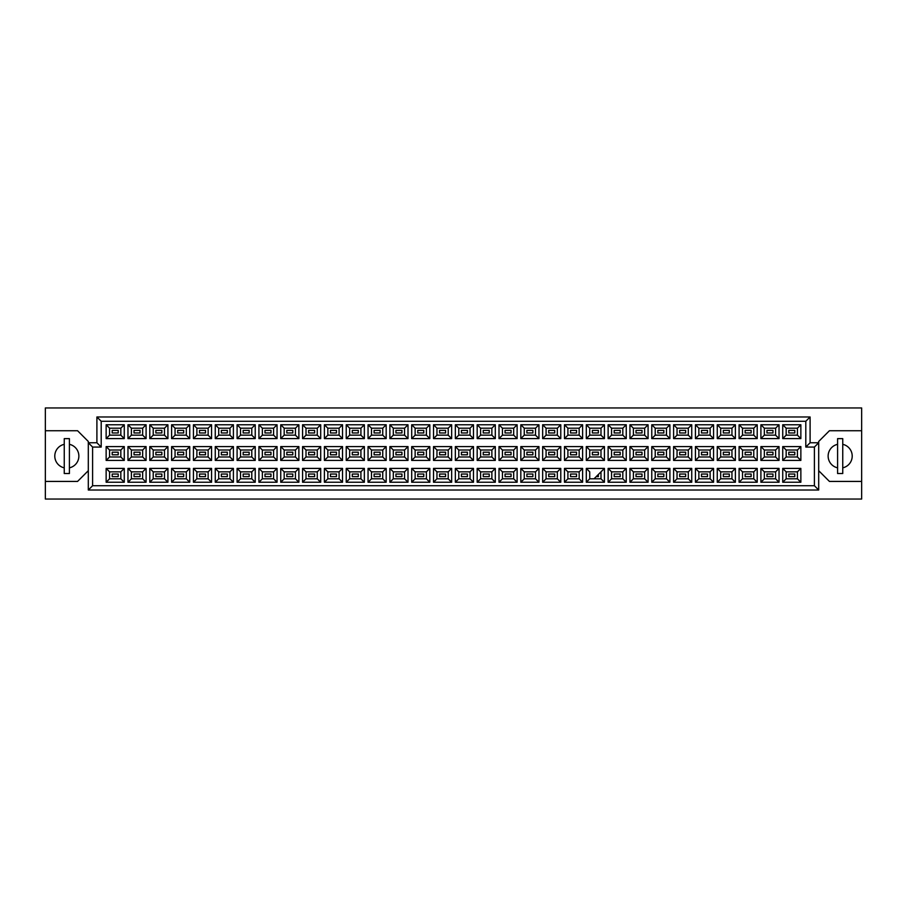 <?xml version="1.0" encoding="UTF-8"?>
<svg xmlns="http://www.w3.org/2000/svg" width="907" height="907" viewBox="0 0 907 907"><rect width="100%" height="100%" fill="white"/><g stroke="black" fill="none" stroke-linecap="round" stroke-linejoin="round"><path stroke-width="1.36" d="M837.592 444.328A12.029 12.029 0 0 0 837.592 467.831M45.35 481.424L45.35 499.043L861.65 499.043L861.65 407.957L45.35 407.957L45.35 481.424L77.571 481.424L88.308 470.688M818.692 470.688L829.429 481.424L861.65 481.424M64.25 444.328A12.029 12.029 0 0 0 64.25 467.831M861.65 430.734L829.429 430.734L818.692 441.471L818.692 490.018L88.308 490.018L88.308 441.471L77.571 430.734L45.35 430.734M92.605 447.06L88.308 442.763L96.902 442.763L96.902 416.982L810.098 416.982L810.098 442.763L818.692 442.763L814.395 447.06L805.801 447.06L805.801 421.279L101.199 421.279L101.199 447.06L92.605 447.06L92.605 485.721L814.395 485.721L814.395 447.06M69.408 467.831A12.029 12.029 0 0 0 69.408 444.328M842.75 467.831A12.029 12.029 0 0 0 842.75 444.328M794.804 476.617L788.784 476.617L788.784 474.032L794.804 474.032L794.804 476.617L788.784 476.617L788.784 474.032L794.804 474.032L794.804 476.617M794.804 454.792L788.784 454.792L788.784 452.208L794.804 452.208L794.804 454.792M794.804 432.968L788.784 432.968L788.784 430.383L794.804 430.383L794.804 432.968L788.784 432.968L788.784 430.383L794.804 430.383L794.804 432.968M772.979 476.617L766.959 476.617L766.959 474.032L772.979 474.032L772.979 476.617L766.959 476.617L766.959 474.032L772.979 474.032L772.979 476.617M772.979 454.792L766.959 454.792L766.959 452.208L772.979 452.208L772.979 454.792M772.979 432.968L766.959 432.968L766.959 430.383L772.979 430.383L772.979 432.968L766.959 432.968L766.959 430.383L772.979 430.383L772.979 432.968M751.143 476.617L745.135 476.617L745.135 474.032L751.143 474.032L751.143 476.617L745.135 476.617L745.135 474.032L751.143 474.032L751.143 476.617M751.143 454.792L745.135 454.792L745.135 452.208L751.143 452.208L751.143 454.792M751.143 432.968L745.135 432.968L745.135 430.383L751.143 430.383L751.143 432.968L745.135 432.968L745.135 430.383L751.143 430.383L751.143 432.968M729.319 476.617L723.31 476.617L723.31 474.032L729.319 474.032L729.319 476.617L723.31 476.617L723.31 474.032L729.319 474.032L729.319 476.617M729.319 454.792L723.31 454.792L723.31 452.208L729.319 452.208L729.319 454.792M729.319 432.968L723.31 432.968L723.31 430.383L729.319 430.383L729.319 432.968L723.31 432.968L723.31 430.383L729.319 430.383L729.319 432.968M707.494 476.617L701.485 476.617L701.485 474.032L707.494 474.032L707.494 476.617L701.485 476.617L701.485 474.032L707.494 474.032L707.494 476.617M707.494 454.792L701.485 454.792L701.485 452.208L707.494 452.208L707.494 454.792M707.494 432.968L701.485 432.968L701.485 430.383L707.494 430.383L707.494 432.968L701.485 432.968L701.485 430.383L707.494 430.383L707.494 432.968M685.669 476.617L679.66 476.617L679.66 474.032L685.669 474.032L685.669 476.617L679.66 476.617L679.66 474.032L685.669 474.032L685.669 476.617M685.669 454.792L679.66 454.792L679.66 452.208L685.669 452.208L685.669 454.792M685.669 432.968L679.66 432.968L679.66 430.383L685.669 430.383L685.669 432.968L679.66 432.968L679.66 430.383L685.669 430.383L685.669 432.968M663.845 476.617L657.836 476.617L657.836 474.032L663.845 474.032L663.845 476.617L657.836 476.617L657.836 474.032L663.845 474.032L663.845 476.617M663.845 454.792L657.836 454.792L657.836 452.208L663.845 452.208L663.845 454.792M663.845 432.968L657.836 432.968L657.836 430.383L663.845 430.383L663.845 432.968L657.836 432.968L657.836 430.383L663.845 430.383L663.845 432.968M642.02 476.617L636.011 476.617L636.011 474.032L642.02 474.032L642.02 476.617L636.011 476.617L636.011 474.032L642.02 474.032L642.02 476.617M642.02 454.792L636.011 454.792L636.011 452.208L642.02 452.208L642.02 454.792M642.02 432.968L636.011 432.968L636.011 430.383L642.02 430.383L642.02 432.968L636.011 432.968L636.011 430.383L642.02 430.383L642.02 432.968M620.195 476.617L614.186 476.617L614.186 474.032L620.195 474.032L620.195 476.617L614.186 476.617L614.186 474.032L620.195 474.032L620.195 476.617M620.195 454.792L614.186 454.792L614.186 452.208L620.195 452.208L620.195 454.792M620.195 432.968L614.186 432.968L614.186 430.383L620.195 430.383L620.195 432.968L614.186 432.968L614.186 430.383L620.195 430.383L620.195 432.968M598.371 476.617L596.228 476.617L598.371 476.617L598.371 474.463L598.371 476.617M598.371 454.792L592.362 454.792L592.362 452.208L598.371 452.208L598.371 454.792M598.371 432.968L592.362 432.968L592.362 430.383L598.371 430.383L598.371 432.968L592.362 432.968L592.362 430.383L598.371 430.383L598.371 432.968M576.546 476.617L570.537 476.617L570.537 474.032L576.546 474.032L576.546 476.617L570.537 476.617L570.537 474.032L576.546 474.032L576.546 476.617M576.546 454.792L570.537 454.792L570.537 452.208L576.546 452.208L576.546 454.792M576.546 432.968L570.537 432.968L570.537 430.383L576.546 430.383L576.546 432.968L570.537 432.968L570.537 430.383L576.546 430.383L576.546 432.968M554.721 476.617L548.701 476.617L548.701 474.032L554.721 474.032L554.721 476.617L548.701 476.617L548.701 474.032L554.721 474.032L554.721 476.617M554.721 454.792L548.701 454.792L548.701 452.208L554.721 452.208L554.721 454.792M554.721 432.968L548.701 432.968L548.701 430.383L554.721 430.383L554.721 432.968L548.701 432.968L548.701 430.383L554.721 430.383L554.721 432.968M532.897 476.617L526.876 476.617L526.876 474.032L532.897 474.032L532.897 476.617L526.876 476.617L526.876 474.032L532.897 474.032L532.897 476.617M532.897 454.792L526.876 454.792L526.876 452.208L532.897 452.208L532.897 454.792M532.897 432.968L526.876 432.968L526.876 430.383L532.897 430.383L532.897 432.968L526.876 432.968L526.876 430.383L532.897 430.383L532.897 432.968M511.072 476.617L505.052 476.617L505.052 474.032L511.072 474.032L511.072 476.617L505.052 476.617L505.052 474.032L511.072 474.032L511.072 476.617M511.072 454.792L505.052 454.792L505.052 452.208L511.072 452.208L511.072 454.792M511.072 432.968L505.052 432.968L505.052 430.383L511.072 430.383L511.072 432.968L505.052 432.968L505.052 430.383L511.072 430.383L511.072 432.968M489.247 476.617L483.227 476.617L483.227 474.032L489.247 474.032L489.247 476.617L483.227 476.617L483.227 474.032L489.247 474.032L489.247 476.617M489.247 454.792L483.227 454.792L483.227 452.208L489.247 452.208L489.247 454.792M489.247 432.968L483.227 432.968L483.227 430.383L489.247 430.383L489.247 432.968L483.227 432.968L483.227 430.383L489.247 430.383L489.247 432.968M467.422 476.617L461.402 476.617L461.402 474.032L467.422 474.032L467.422 476.617L461.402 476.617L461.402 474.032L467.422 474.032L467.422 476.617M467.422 454.792L461.402 454.792L461.402 452.208L467.422 452.208L467.422 454.792M467.422 432.968L461.402 432.968L461.402 430.383L467.422 430.383L467.422 432.968L461.402 432.968L461.402 430.383L467.422 430.383L467.422 432.968M445.598 476.617L439.578 476.617L439.578 474.032L445.598 474.032L445.598 476.617L439.578 476.617L439.578 474.032L445.598 474.032L445.598 476.617M445.598 454.792L439.578 454.792L439.578 452.208L445.598 452.208L445.598 454.792M445.598 432.968L439.578 432.968L439.578 430.383L445.598 430.383L445.598 432.968L439.578 432.968L439.578 430.383L445.598 430.383L445.598 432.968M423.773 476.617L417.753 476.617L417.753 474.032L423.773 474.032L423.773 476.617L417.753 476.617L417.753 474.032L423.773 474.032L423.773 476.617M423.773 454.792L417.753 454.792L417.753 452.208L423.773 452.208L423.773 454.792M423.773 432.968L417.753 432.968L417.753 430.383L423.773 430.383L423.773 432.968L417.753 432.968L417.753 430.383L423.773 430.383L423.773 432.968M401.948 476.617L395.928 476.617L395.928 474.032L401.948 474.032L401.948 476.617L395.928 476.617L395.928 474.032L401.948 474.032L401.948 476.617M401.948 454.792L395.928 454.792L395.928 452.208L401.948 452.208L401.948 454.792M401.948 432.968L395.928 432.968L395.928 430.383L401.948 430.383L401.948 432.968L395.928 432.968L395.928 430.383L401.948 430.383L401.948 432.968M380.124 476.617L374.103 476.617L374.103 474.032L380.124 474.032L380.124 476.617L374.103 476.617L374.103 474.032L380.124 474.032L380.124 476.617M380.124 454.792L374.103 454.792L374.103 452.208L380.124 452.208L380.124 454.792M380.124 432.968L374.103 432.968L374.103 430.383L380.124 430.383L380.124 432.968L374.103 432.968L374.103 430.383L380.124 430.383L380.124 432.968M358.299 476.617L352.279 476.617L352.279 474.032L358.299 474.032L358.299 476.617L352.279 476.617L352.279 474.032L358.299 474.032L358.299 476.617M358.299 454.792L352.279 454.792L352.279 452.208L358.299 452.208L358.299 454.792M358.299 432.968L352.279 432.968L352.279 430.383L358.299 430.383L358.299 432.968L352.279 432.968L352.279 430.383L358.299 430.383L358.299 432.968M336.463 476.617L330.454 476.617L330.454 474.032L336.463 474.032L336.463 476.617L330.454 476.617L330.454 474.032L336.463 474.032L336.463 476.617M336.463 454.792L330.454 454.792L330.454 452.208L336.463 452.208L336.463 454.792M336.463 432.968L330.454 432.968L330.454 430.383L336.463 430.383L336.463 432.968L330.454 432.968L330.454 430.383L336.463 430.383L336.463 432.968M314.638 476.617L308.629 476.617L308.629 474.032L314.638 474.032L314.638 476.617L308.629 476.617L308.629 474.032L314.638 474.032L314.638 476.617M314.638 454.792L308.629 454.792L308.629 452.208L314.638 452.208L314.638 454.792M314.638 432.968L308.629 432.968L308.629 430.383L314.638 430.383L314.638 432.968L308.629 432.968L308.629 430.383L314.638 430.383L314.638 432.968M292.814 476.617L286.805 476.617L286.805 474.032L292.814 474.032L292.814 476.617L286.805 476.617L286.805 474.032L292.814 474.032L292.814 476.617M292.814 454.792L286.805 454.792L286.805 452.208L292.814 452.208L292.814 454.792M292.814 432.968L286.805 432.968L286.805 430.383L292.814 430.383L292.814 432.968L286.805 432.968L286.805 430.383L292.814 430.383L292.814 432.968M270.989 476.617L264.98 476.617L264.98 474.032L270.989 474.032L270.989 476.617L264.98 476.617L264.98 474.032L270.989 474.032L270.989 476.617M270.989 454.792L264.98 454.792L264.98 452.208L270.989 452.208L270.989 454.792M270.989 432.968L264.98 432.968L264.98 430.383L270.989 430.383L270.989 432.968L264.98 432.968L264.98 430.383L270.989 430.383L270.989 432.968M249.164 476.617L243.155 476.617L243.155 474.032L249.164 474.032L249.164 476.617L243.155 476.617L243.155 474.032L249.164 474.032L249.164 476.617M249.164 454.792L243.155 454.792L243.155 452.208L249.164 452.208L249.164 454.792M249.164 432.968L243.155 432.968L243.155 430.383L249.164 430.383L249.164 432.968L243.155 432.968L243.155 430.383L249.164 430.383L249.164 432.968M227.34 476.617L221.331 476.617L221.331 474.032L227.34 474.032L227.34 476.617L221.331 476.617L221.331 474.032L227.34 474.032L227.34 476.617M227.34 454.792L221.331 454.792L221.331 452.208L227.34 452.208L227.34 454.792M227.34 432.968L221.331 432.968L221.331 430.383L227.34 430.383L227.34 432.968L221.331 432.968L221.331 430.383L227.34 430.383L227.34 432.968M205.515 476.617L199.506 476.617L199.506 474.032L205.515 474.032L205.515 476.617L199.506 476.617L199.506 474.032L205.515 474.032L205.515 476.617M205.515 454.792L199.506 454.792L199.506 452.208L205.515 452.208L205.515 454.792M205.515 432.968L199.506 432.968L199.506 430.383L205.515 430.383L205.515 432.968L199.506 432.968L199.506 430.383L205.515 430.383L205.515 432.968M183.69 476.617L177.681 476.617L177.681 474.032L183.69 474.032L183.69 476.617L177.681 476.617L177.681 474.032L183.69 474.032L183.69 476.617M183.69 454.792L177.681 454.792L177.681 452.208L183.69 452.208L183.69 454.792M183.69 432.968L177.681 432.968L177.681 430.383L183.69 430.383L183.69 432.968L177.681 432.968L177.681 430.383L183.69 430.383L183.69 432.968M161.865 476.617L155.857 476.617L155.857 474.032L161.865 474.032L161.865 476.617L155.857 476.617L155.857 474.032L161.865 474.032L161.865 476.617M161.865 454.792L155.857 454.792L155.857 452.208L161.865 452.208L161.865 454.792M161.865 432.968L155.857 432.968L155.857 430.383L161.865 430.383L161.865 432.968L155.857 432.968L155.857 430.383L161.865 430.383L161.865 432.968M140.041 476.617L134.021 476.617L134.021 474.032L140.041 474.032L140.041 476.617L134.021 476.617L134.021 474.032L140.041 474.032L140.041 476.617M140.041 454.792L134.021 454.792L134.021 452.208L140.041 452.208L140.041 454.792M140.041 432.968L134.021 432.968L134.021 430.383L140.041 430.383L140.041 432.968L134.021 432.968L134.021 430.383L140.041 430.383L140.041 432.968M118.216 476.617L112.196 476.617L112.196 474.032L118.216 474.032L118.216 476.617L112.196 476.617L112.196 474.032L118.216 474.032L118.216 476.617M118.216 454.792L112.196 454.792L112.196 452.208L118.216 452.208L118.216 454.792M118.216 432.968L112.196 432.968L112.196 430.383L118.216 430.383L118.216 432.968L112.196 432.968L112.196 430.383L118.216 430.383L118.216 432.968M109.577 428.195L109.577 435.156L120.835 435.156L120.835 428.195L109.577 428.195L106.142 424.759L124.27 424.759L124.27 438.591L120.835 435.156M120.835 428.195L124.27 424.759M800.858 482.241L782.73 482.241L782.73 468.409L800.858 468.409L800.858 482.241L797.423 478.805L797.423 471.844L786.165 471.844L786.165 478.805L797.423 478.805M800.858 460.416L782.73 460.416L782.73 446.584L800.858 446.584L800.858 460.416L797.423 456.981L797.423 450.019L786.165 450.019L786.165 456.981L797.423 456.981M800.858 438.591L782.73 438.591L782.73 424.759L800.858 424.759L800.858 438.591L797.423 435.156L797.423 428.195L786.165 428.195L786.165 435.156L797.423 435.156M779.034 482.241L760.905 482.241L760.905 468.409L779.034 468.409L779.034 482.241L775.598 478.805L775.598 471.844L764.34 471.844L764.34 478.805L775.598 478.805M779.034 460.416L760.905 460.416L760.905 446.584L779.034 446.584L779.034 460.416L775.598 456.981L775.598 450.019L764.34 450.019L764.34 456.981L775.598 456.981M779.034 438.591L760.905 438.591L760.905 424.759L779.034 424.759L779.034 438.591L775.598 435.156L775.598 428.195L764.34 428.195L764.34 435.156L775.598 435.156M757.209 482.241L739.08 482.241L739.08 468.409L757.209 468.409L757.209 482.241L753.774 478.805L753.774 471.844L742.516 471.844L742.516 478.805L753.774 478.805M757.209 460.416L739.08 460.416L739.08 446.584L757.209 446.584L757.209 460.416L753.774 456.981L753.774 450.019L742.516 450.019L742.516 456.981L753.774 456.981M757.209 438.591L739.08 438.591L739.08 424.759L757.209 424.759L757.209 438.591L753.774 435.156L753.774 428.195L742.516 428.195L742.516 435.156L753.774 435.156M735.384 482.241L717.256 482.241L717.256 468.409L735.384 468.409L735.384 482.241L731.949 478.805L731.949 471.844L720.691 471.844L720.691 478.805L731.949 478.805M735.384 460.416L717.256 460.416L717.256 446.584L735.384 446.584L735.384 460.416L731.949 456.981L731.949 450.019L720.691 450.019L720.691 456.981L731.949 456.981M735.384 438.591L717.256 438.591L717.256 424.759L735.384 424.759L735.384 438.591L731.949 435.156L731.949 428.195L720.691 428.195L720.691 435.156L731.949 435.156M713.56 482.241L695.431 482.241L695.431 468.409L713.56 468.409L713.56 482.241L710.124 478.805L710.124 471.844L698.866 471.844L698.866 478.805L710.124 478.805M713.56 460.416L695.431 460.416L695.431 446.584L713.56 446.584L713.56 460.416L710.124 456.981L710.124 450.019L698.866 450.019L698.866 456.981L710.124 456.981M713.56 438.591L695.431 438.591L695.431 424.759L713.56 424.759L713.56 438.591L710.124 435.156L710.124 428.195L698.866 428.195L698.866 435.156L710.124 435.156M691.735 482.241L673.595 482.241L673.595 468.409L691.735 468.409L691.735 482.241L688.288 478.805L688.288 471.844L677.041 471.844L677.041 478.805L688.288 478.805M691.735 460.416L673.595 460.416L673.595 446.584L691.735 446.584L691.735 460.416L688.288 456.981L688.288 450.019L677.041 450.019L677.041 456.981L688.288 456.981M691.735 438.591L673.595 438.591L673.595 424.759L691.735 424.759L691.735 438.591L688.288 435.156L688.288 428.195L677.041 428.195L677.041 435.156L688.288 435.156M669.91 482.241L651.77 482.241L651.77 468.409L669.91 468.409L669.91 482.241L666.464 478.805L666.464 471.844L655.217 471.844L655.217 478.805L666.464 478.805M669.91 460.416L651.77 460.416L651.77 446.584L669.91 446.584L669.91 460.416L666.464 456.981L666.464 450.019L655.217 450.019L655.217 456.981L666.464 456.981M669.91 438.591L651.77 438.591L651.77 424.759L669.91 424.759L669.91 438.591L666.464 435.156L666.464 428.195L655.217 428.195L655.217 435.156L666.464 435.156M648.086 482.241L629.946 482.241L629.946 468.409L648.086 468.409L648.086 482.241L644.639 478.805L644.639 471.844L633.392 471.844L633.392 478.805L644.639 478.805M648.086 460.416L629.946 460.416L629.946 446.584L648.086 446.584L648.086 460.416L644.639 456.981L644.639 450.019L633.392 450.019L633.392 456.981L644.639 456.981M648.086 438.591L629.946 438.591L629.946 424.759L648.086 424.759L648.086 438.591L644.639 435.156L644.639 428.195L633.392 428.195L633.392 435.156L644.639 435.156M626.249 482.241L608.121 482.241L608.121 468.409L626.249 468.409L626.249 482.241L622.814 478.805L622.814 471.844L611.556 471.844L611.556 478.805L622.814 478.805M626.249 460.416L608.121 460.416L608.121 446.584L626.249 446.584L626.249 460.416L622.814 456.981L622.814 450.019L611.556 450.019L611.556 456.981L622.814 456.981M626.249 438.591L608.121 438.591L608.121 424.759L626.249 424.759L626.249 438.591L622.814 435.156L622.814 428.195L611.556 428.195L611.556 435.156L622.814 435.156M604.425 482.241L586.296 482.241L586.296 468.409L604.425 468.409L604.425 482.241L600.99 478.805L600.99 471.844M604.425 460.416L586.296 460.416L586.296 446.584L604.425 446.584L604.425 460.416L600.99 456.981L600.99 450.019L589.731 450.019L589.731 456.981L600.99 456.981M604.425 438.591L586.296 438.591L586.296 424.759L604.425 424.759L604.425 438.591L600.99 435.156L600.99 428.195L589.731 428.195L589.731 435.156L600.99 435.156M582.6 482.241L564.471 482.241L564.471 468.409L582.6 468.409L582.6 482.241L579.165 478.805L579.165 471.844L567.907 471.844L567.907 478.805L579.165 478.805M582.6 460.416L564.471 460.416L564.471 446.584L582.6 446.584L582.6 460.416L579.165 456.981L579.165 450.019L567.907 450.019L567.907 456.981L579.165 456.981M582.6 438.591L564.471 438.591L564.471 424.759L582.6 424.759L582.6 438.591L579.165 435.156L579.165 428.195L567.907 428.195L567.907 435.156L579.165 435.156M560.775 482.241L542.647 482.241L542.647 468.409L560.775 468.409L560.775 482.241L557.34 478.805L557.34 471.844L546.082 471.844L546.082 478.805L557.34 478.805M560.775 460.416L542.647 460.416L542.647 446.584L560.775 446.584L560.775 460.416L557.34 456.981L557.34 450.019L546.082 450.019L546.082 456.981L557.34 456.981M560.775 438.591L542.647 438.591L542.647 424.759L560.775 424.759L560.775 438.591L557.34 435.156L557.34 428.195L546.082 428.195L546.082 435.156L557.34 435.156M538.951 482.241L520.822 482.241L520.822 468.409L538.951 468.409L538.951 482.241L535.515 478.805L535.515 471.844L524.257 471.844L524.257 478.805L535.515 478.805M538.951 460.416L520.822 460.416L520.822 446.584L538.951 446.584L538.951 460.416L535.515 456.981L535.515 450.019L524.257 450.019L524.257 456.981L535.515 456.981M538.951 438.591L520.822 438.591L520.822 424.759L538.951 424.759L538.951 438.591L535.515 435.156L535.515 428.195L524.257 428.195L524.257 435.156L535.515 435.156M517.126 482.241L498.997 482.241L498.997 468.409L517.126 468.409L517.126 482.241L513.691 478.805L513.691 471.844L502.433 471.844L502.433 478.805L513.691 478.805M517.126 460.416L498.997 460.416L498.997 446.584L517.126 446.584L517.126 460.416L513.691 456.981L513.691 450.019L502.433 450.019L502.433 456.981L513.691 456.981M517.126 438.591L498.997 438.591L498.997 424.759L517.126 424.759L517.126 438.591L513.691 435.156L513.691 428.195L502.433 428.195L502.433 435.156L513.691 435.156M495.301 482.241L477.173 482.241L477.173 468.409L495.301 468.409L495.301 482.241L491.866 478.805L491.866 471.844L480.608 471.844L480.608 478.805L491.866 478.805M495.301 460.416L477.173 460.416L477.173 446.584L495.301 446.584L495.301 460.416L491.866 456.981L491.866 450.019L480.608 450.019L480.608 456.981L491.866 456.981M495.301 438.591L477.173 438.591L477.173 424.759L495.301 424.759L495.301 438.591L491.866 435.156L491.866 428.195L480.608 428.195L480.608 435.156L491.866 435.156M473.477 482.241L455.348 482.241L455.348 468.409L473.477 468.409L473.477 482.241L470.041 478.805L470.041 471.844L458.783 471.844L458.783 478.805L470.041 478.805M473.477 460.416L455.348 460.416L455.348 446.584L473.477 446.584L473.477 460.416L470.041 456.981L470.041 450.019L458.783 450.019L458.783 456.981L470.041 456.981M473.477 438.591L455.348 438.591L455.348 424.759L473.477 424.759L473.477 438.591L470.041 435.156L470.041 428.195L458.783 428.195L458.783 435.156L470.041 435.156M451.652 482.241L433.523 482.241L433.523 468.409L451.652 468.409L451.652 482.241L448.217 478.805L448.217 471.844L436.959 471.844L436.959 478.805L448.217 478.805M451.652 460.416L433.523 460.416L433.523 446.584L451.652 446.584L451.652 460.416L448.217 456.981L448.217 450.019L436.959 450.019L436.959 456.981L448.217 456.981M451.652 438.591L433.523 438.591L433.523 424.759L451.652 424.759L451.652 438.591L448.217 435.156L448.217 428.195L436.959 428.195L436.959 435.156L448.217 435.156M429.827 482.241L411.699 482.241L411.699 468.409L429.827 468.409L429.827 482.241L426.392 478.805L426.392 471.844L415.134 471.844L415.134 478.805L426.392 478.805M429.827 460.416L411.699 460.416L411.699 446.584L429.827 446.584L429.827 460.416L426.392 456.981L426.392 450.019L415.134 450.019L415.134 456.981L426.392 456.981M429.827 438.591L411.699 438.591L411.699 424.759L429.827 424.759L429.827 438.591L426.392 435.156L426.392 428.195L415.134 428.195L415.134 435.156L426.392 435.156M408.003 482.241L389.874 482.241L389.874 468.409L408.003 468.409L408.003 482.241L404.567 478.805L404.567 471.844L393.309 471.844L393.309 478.805L404.567 478.805M408.003 460.416L389.874 460.416L389.874 446.584L408.003 446.584L408.003 460.416L404.567 456.981L404.567 450.019L393.309 450.019L393.309 456.981L404.567 456.981M408.003 438.591L389.874 438.591L389.874 424.759L408.003 424.759L408.003 438.591L404.567 435.156L404.567 428.195L393.309 428.195L393.309 435.156L404.567 435.156M386.178 482.241L368.049 482.241L368.049 468.409L386.178 468.409L386.178 482.241L382.743 478.805L382.743 471.844L371.485 471.844L371.485 478.805L382.743 478.805M386.178 460.416L368.049 460.416L368.049 446.584L386.178 446.584L386.178 460.416L382.743 456.981L382.743 450.019L371.485 450.019L371.485 456.981L382.743 456.981M386.178 438.591L368.049 438.591L368.049 424.759L386.178 424.759L386.178 438.591L382.743 435.156L382.743 428.195L371.485 428.195L371.485 435.156L382.743 435.156M364.353 482.241L346.225 482.241L346.225 468.409L364.353 468.409L364.353 482.241L360.918 478.805L360.918 471.844L349.66 471.844L349.66 478.805L360.918 478.805M364.353 460.416L346.225 460.416L346.225 446.584L364.353 446.584L364.353 460.416L360.918 456.981L360.918 450.019L349.66 450.019L349.66 456.981L360.918 456.981M364.353 438.591L346.225 438.591L346.225 424.759L364.353 424.759L364.353 438.591L360.918 435.156L360.918 428.195L349.66 428.195L349.66 435.156L360.918 435.156M342.529 482.241L324.4 482.241L324.4 468.409L342.529 468.409L342.529 482.241L339.093 478.805L339.093 471.844L327.835 471.844L327.835 478.805L339.093 478.805M342.529 460.416L324.4 460.416L324.4 446.584L342.529 446.584L342.529 460.416L339.093 456.981L339.093 450.019L327.835 450.019L327.835 456.981L339.093 456.981M342.529 438.591L324.4 438.591L324.4 424.759L342.529 424.759L342.529 438.591L339.093 435.156L339.093 428.195L327.835 428.195L327.835 435.156L339.093 435.156M320.704 482.241L302.575 482.241L302.575 468.409L320.704 468.409L320.704 482.241L317.269 478.805L317.269 471.844L306.01 471.844L306.01 478.805L317.269 478.805M320.704 460.416L302.575 460.416L302.575 446.584L320.704 446.584L320.704 460.416L317.269 456.981L317.269 450.019L306.01 450.019L306.01 456.981L317.269 456.981M320.704 438.591L302.575 438.591L302.575 424.759L320.704 424.759L320.704 438.591L317.269 435.156L317.269 428.195L306.01 428.195L306.01 435.156L317.269 435.156M298.879 482.241L280.751 482.241L280.751 468.409L298.879 468.409L298.879 482.241L295.444 478.805L295.444 471.844L284.186 471.844L284.186 478.805L295.444 478.805M298.879 460.416L280.751 460.416L280.751 446.584L298.879 446.584L298.879 460.416L295.444 456.981L295.444 450.019L284.186 450.019L284.186 456.981L295.444 456.981M298.879 438.591L280.751 438.591L280.751 424.759L298.879 424.759L298.879 438.591L295.444 435.156L295.444 428.195L284.186 428.195L284.186 435.156L295.444 435.156M277.054 482.241L258.914 482.241L258.914 468.409L277.054 468.409L277.054 482.241L273.608 478.805L273.608 471.844L262.361 471.844L262.361 478.805L273.608 478.805M277.054 460.416L258.914 460.416L258.914 446.584L277.054 446.584L277.054 460.416L273.608 456.981L273.608 450.019L262.361 450.019L262.361 456.981L273.608 456.981M277.054 438.591L258.914 438.591L258.914 424.759L277.054 424.759L277.054 438.591L273.608 435.156L273.608 428.195L262.361 428.195L262.361 435.156L273.608 435.156M255.23 482.241L237.09 482.241L237.09 468.409L255.23 468.409L255.23 482.241L251.783 478.805L251.783 471.844L240.536 471.844L240.536 478.805L251.783 478.805M255.23 460.416L237.09 460.416L237.09 446.584L255.23 446.584L255.23 460.416L251.783 456.981L251.783 450.019L240.536 450.019L240.536 456.981L251.783 456.981M255.23 438.591L237.09 438.591L237.09 424.759L255.23 424.759L255.23 438.591L251.783 435.156L251.783 428.195L240.536 428.195L240.536 435.156L251.783 435.156M233.405 482.241L215.265 482.241L215.265 468.409L233.405 468.409L233.405 482.241L229.959 478.805L229.959 471.844L218.712 471.844L218.712 478.805L229.959 478.805M233.405 460.416L215.265 460.416L215.265 446.584L233.405 446.584L233.405 460.416L229.959 456.981L229.959 450.019L218.712 450.019L218.712 456.981L229.959 456.981M233.405 438.591L215.265 438.591L215.265 424.759L233.405 424.759L233.405 438.591L229.959 435.156L229.959 428.195L218.712 428.195L218.712 435.156L229.959 435.156M211.569 482.241L193.44 482.241L193.44 468.409L211.569 468.409L211.569 482.241L208.134 478.805L208.134 471.844L196.876 471.844L196.876 478.805L208.134 478.805M211.569 460.416L193.44 460.416L193.44 446.584L211.569 446.584L211.569 460.416L208.134 456.981L208.134 450.019L196.876 450.019L196.876 456.981L208.134 456.981M211.569 438.591L193.44 438.591L193.44 424.759L211.569 424.759L211.569 438.591L208.134 435.156L208.134 428.195L196.876 428.195L196.876 435.156L208.134 435.156M189.744 482.241L171.616 482.241L171.616 468.409L189.744 468.409L189.744 482.241L186.309 478.805L186.309 471.844L175.051 471.844L175.051 478.805L186.309 478.805M189.744 460.416L171.616 460.416L171.616 446.584L189.744 446.584L189.744 460.416L186.309 456.981L186.309 450.019L175.051 450.019L175.051 456.981L186.309 456.981M189.744 438.591L171.616 438.591L171.616 424.759L189.744 424.759L189.744 438.591L186.309 435.156L186.309 428.195L175.051 428.195L175.051 435.156L186.309 435.156M167.92 482.241L149.791 482.241L149.791 468.409L167.92 468.409L167.92 482.241L164.484 478.805L164.484 471.844L153.226 471.844L153.226 478.805L164.484 478.805M167.92 460.416L149.791 460.416L149.791 446.584L167.92 446.584L167.92 460.416L164.484 456.981L164.484 450.019L153.226 450.019L153.226 456.981L164.484 456.981M167.92 438.591L149.791 438.591L149.791 424.759L167.92 424.759L167.92 438.591L164.484 435.156L164.484 428.195L153.226 428.195L153.226 435.156L164.484 435.156M146.095 482.241L127.966 482.241L127.966 468.409L146.095 468.409L146.095 482.241L142.66 478.805L142.66 471.844L131.402 471.844L131.402 478.805L142.66 478.805M146.095 460.416L127.966 460.416L127.966 446.584L146.095 446.584L146.095 460.416L142.66 456.981L142.66 450.019L131.402 450.019L131.402 456.981L142.66 456.981M146.095 438.591L127.966 438.591L127.966 424.759L146.095 424.759L146.095 438.591L142.66 435.156L142.66 428.195L131.402 428.195L131.402 435.156L142.66 435.156M124.27 482.241L106.142 482.241L106.142 468.409L124.27 468.409L124.27 482.241L120.835 478.805L120.835 471.844L109.577 471.844L109.577 478.805L120.835 478.805M124.27 460.416L106.142 460.416L106.142 446.584L124.27 446.584L124.27 460.416L120.835 456.981L120.835 450.019L109.577 450.019L109.577 456.981L120.835 456.981M124.27 438.591L106.142 438.591L106.142 424.759M106.142 438.591L109.577 435.156M586.296 468.409L589.731 471.844L589.731 478.805L600.99 478.805M120.835 450.019L124.27 446.584M109.577 450.019L106.142 446.584M106.142 460.416L109.577 456.981M120.835 471.844L124.27 468.409M109.577 471.844L106.142 468.409M106.142 482.241L109.577 478.805M142.66 428.195L146.095 424.759M131.402 428.195L127.966 424.759M127.966 438.591L131.402 435.156M142.66 450.019L146.095 446.584M131.402 450.019L127.966 446.584M127.966 460.416L131.402 456.981M142.66 471.844L146.095 468.409M131.402 471.844L127.966 468.409M127.966 482.241L131.402 478.805M164.484 428.195L167.92 424.759M153.226 428.195L149.791 424.759M149.791 438.591L153.226 435.156M164.484 450.019L167.92 446.584M153.226 450.019L149.791 446.584M149.791 460.416L153.226 456.981M164.484 471.844L167.92 468.409M153.226 471.844L149.791 468.409M149.791 482.241L153.226 478.805M186.309 428.195L189.744 424.759M175.051 428.195L171.616 424.759M171.616 438.591L175.051 435.156M186.309 450.019L189.744 446.584M175.051 450.019L171.616 446.584M171.616 460.416L175.051 456.981M186.309 471.844L189.744 468.409M175.051 471.844L171.616 468.409M171.616 482.241L175.051 478.805M208.134 428.195L211.569 424.759M196.876 428.195L193.44 424.759M193.44 438.591L196.876 435.156M208.134 450.019L211.569 446.584M196.876 450.019L193.44 446.584M193.44 460.416L196.876 456.981M208.134 471.844L211.569 468.409M196.876 471.844L193.44 468.409M193.44 482.241L196.876 478.805M229.959 428.195L233.405 424.759M218.712 428.195L215.265 424.759M215.265 438.591L218.712 435.156M229.959 450.019L233.405 446.584M218.712 450.019L215.265 446.584M215.265 460.416L218.712 456.981M229.959 471.844L233.405 468.409M218.712 471.844L215.265 468.409M215.265 482.241L218.712 478.805M251.783 428.195L255.23 424.759M240.536 428.195L237.09 424.759M237.09 438.591L240.536 435.156M251.783 450.019L255.23 446.584M240.536 450.019L237.09 446.584M237.09 460.416L240.536 456.981M251.783 471.844L255.23 468.409M240.536 471.844L237.09 468.409M237.09 482.241L240.536 478.805M273.608 428.195L277.054 424.759M262.361 428.195L258.914 424.759M258.914 438.591L262.361 435.156M273.608 450.019L277.054 446.584M262.361 450.019L258.914 446.584M258.914 460.416L262.361 456.981M273.608 471.844L277.054 468.409M262.361 471.844L258.914 468.409M258.914 482.241L262.361 478.805M295.444 428.195L298.879 424.759M284.186 428.195L280.751 424.759M280.751 438.591L284.186 435.156M295.444 450.019L298.879 446.584M284.186 450.019L280.751 446.584M280.751 460.416L284.186 456.981M295.444 471.844L298.879 468.409M284.186 471.844L280.751 468.409M280.751 482.241L284.186 478.805M317.269 428.195L320.704 424.759M306.01 428.195L302.575 424.759M302.575 438.591L306.01 435.156M317.269 450.019L320.704 446.584M306.01 450.019L302.575 446.584M302.575 460.416L306.01 456.981M317.269 471.844L320.704 468.409M306.01 471.844L302.575 468.409M302.575 482.241L306.01 478.805M339.093 428.195L342.529 424.759M327.835 428.195L324.4 424.759M324.4 438.591L327.835 435.156M339.093 450.019L342.529 446.584M327.835 450.019L324.4 446.584M324.4 460.416L327.835 456.981M339.093 471.844L342.529 468.409M327.835 471.844L324.4 468.409M324.4 482.241L327.835 478.805M360.918 428.195L364.353 424.759M349.66 428.195L346.225 424.759M346.225 438.591L349.66 435.156M360.918 450.019L364.353 446.584M349.66 450.019L346.225 446.584M346.225 460.416L349.66 456.981M360.918 471.844L364.353 468.409M349.66 471.844L346.225 468.409M346.225 482.241L349.66 478.805M382.743 428.195L386.178 424.759M371.485 428.195L368.049 424.759M368.049 438.591L371.485 435.156M382.743 450.019L386.178 446.584M371.485 450.019L368.049 446.584M368.049 460.416L371.485 456.981M382.743 471.844L386.178 468.409M371.485 471.844L368.049 468.409M368.049 482.241L371.485 478.805M404.567 428.195L408.003 424.759M393.309 428.195L389.874 424.759M389.874 438.591L393.309 435.156M404.567 450.019L408.003 446.584M393.309 450.019L389.874 446.584M389.874 460.416L393.309 456.981M404.567 471.844L408.003 468.409M393.309 471.844L389.874 468.409M389.874 482.241L393.309 478.805M426.392 428.195L429.827 424.759M415.134 428.195L411.699 424.759M411.699 438.591L415.134 435.156M426.392 450.019L429.827 446.584M415.134 450.019L411.699 446.584M411.699 460.416L415.134 456.981M426.392 471.844L429.827 468.409M415.134 471.844L411.699 468.409M411.699 482.241L415.134 478.805M448.217 428.195L451.652 424.759M436.959 428.195L433.523 424.759M433.523 438.591L436.959 435.156M448.217 450.019L451.652 446.584M436.959 450.019L433.523 446.584M433.523 460.416L436.959 456.981M448.217 471.844L451.652 468.409M436.959 471.844L433.523 468.409M433.523 482.241L436.959 478.805M470.041 428.195L473.477 424.759M458.783 428.195L455.348 424.759M455.348 438.591L458.783 435.156M470.041 450.019L473.477 446.584M458.783 450.019L455.348 446.584M455.348 460.416L458.783 456.981M455.348 468.409L458.783 471.844L470.041 471.844L473.477 468.409M455.348 482.241L458.783 478.805M491.866 428.195L495.301 424.759M480.608 428.195L477.173 424.759M477.173 438.591L480.608 435.156M491.866 450.019L495.301 446.584M480.608 450.019L477.173 446.584M477.173 460.416L480.608 456.981M477.173 468.409L480.608 471.844L491.866 471.844L495.301 468.409M477.173 482.241L480.608 478.805M513.691 428.195L517.126 424.759M502.433 428.195L498.997 424.759M498.997 438.591L502.433 435.156M513.691 450.019L517.126 446.584M502.433 450.019L498.997 446.584M498.997 460.416L502.433 456.981M498.997 468.409L502.433 471.844L513.691 471.844L517.126 468.409M498.997 482.241L502.433 478.805M535.515 428.195L538.951 424.759M524.257 428.195L520.822 424.759M520.822 438.591L524.257 435.156M535.515 450.019L538.951 446.584M524.257 450.019L520.822 446.584M520.822 460.416L524.257 456.981M520.822 468.409L524.257 471.844L535.515 471.844L538.951 468.409M520.822 482.241L524.257 478.805M557.34 428.195L560.775 424.759M546.082 428.195L542.647 424.759M542.647 438.591L546.082 435.156M557.34 450.019L560.775 446.584M546.082 450.019L542.647 446.584M542.647 460.416L546.082 456.981M542.647 468.409L546.082 471.844L557.34 471.844L560.775 468.409M542.647 482.241L546.082 478.805M579.165 428.195L582.6 424.759M567.907 428.195L564.471 424.759M564.471 438.591L567.907 435.156M579.165 450.019L582.6 446.584M567.907 450.019L564.471 446.584M564.471 460.416L567.907 456.981M564.471 468.409L567.907 471.844L579.165 471.844L582.6 468.409M564.471 482.241L567.907 478.805M600.99 428.195L604.425 424.759M589.731 428.195L586.296 424.759M586.296 438.591L589.731 435.156M600.99 450.019L604.425 446.584M589.731 450.019L586.296 446.584M586.296 460.416L589.731 456.981M594.028 478.805L604.425 468.409M586.296 482.241L589.731 478.805M622.814 428.195L626.249 424.759M611.556 428.195L608.121 424.759M608.121 438.591L611.556 435.156M622.814 450.019L626.249 446.584M611.556 450.019L608.121 446.584M608.121 460.416L611.556 456.981M622.814 471.844L626.249 468.409M611.556 471.844L608.121 468.409M608.121 482.241L611.556 478.805M644.639 428.195L648.086 424.759M633.392 428.195L629.946 424.759M629.946 438.591L633.392 435.156M644.639 450.019L648.086 446.584M633.392 450.019L629.946 446.584M629.946 460.416L633.392 456.981M644.639 471.844L648.086 468.409M633.392 471.844L629.946 468.409M629.946 482.241L633.392 478.805M666.464 428.195L669.91 424.759M655.217 428.195L651.77 424.759M651.77 438.591L655.217 435.156M666.464 450.019L669.91 446.584M655.217 450.019L651.77 446.584M651.77 460.416L655.217 456.981M666.464 471.844L669.91 468.409M655.217 471.844L651.77 468.409M651.77 482.241L655.217 478.805M688.288 428.195L691.735 424.759M677.041 428.195L673.595 424.759M673.595 438.591L677.041 435.156M688.288 450.019L691.735 446.584M677.041 450.019L673.595 446.584M673.595 460.416L677.041 456.981M688.288 471.844L691.735 468.409M677.041 471.844L673.595 468.409M673.595 482.241L677.041 478.805M710.124 428.195L713.56 424.759M698.866 428.195L695.431 424.759M695.431 438.591L698.866 435.156M710.124 450.019L713.56 446.584M698.866 450.019L695.431 446.584M695.431 460.416L698.866 456.981M710.124 471.844L713.56 468.409M698.866 471.844L695.431 468.409M695.431 482.241L698.866 478.805M731.949 428.195L735.384 424.759M720.691 428.195L717.256 424.759M717.256 438.591L720.691 435.156M731.949 450.019L735.384 446.584M720.691 450.019L717.256 446.584M717.256 460.416L720.691 456.981M731.949 471.844L735.384 468.409M720.691 471.844L717.256 468.409M717.256 482.241L720.691 478.805M753.774 428.195L757.209 424.759M742.516 428.195L739.08 424.759M739.08 438.591L742.516 435.156M753.774 450.019L757.209 446.584M742.516 450.019L739.08 446.584M739.08 460.416L742.516 456.981M753.774 471.844L757.209 468.409M742.516 471.844L739.08 468.409M739.08 482.241L742.516 478.805M775.598 428.195L779.034 424.759M764.34 428.195L760.905 424.759M760.905 438.591L764.34 435.156M775.598 450.019L779.034 446.584M764.34 450.019L760.905 446.584M760.905 460.416L764.34 456.981M775.598 471.844L779.034 468.409M764.34 471.844L760.905 468.409M760.905 482.241L764.34 478.805M797.423 428.195L800.858 424.759M786.165 428.195L782.73 424.759M782.73 438.591L786.165 435.156M797.423 450.019L800.858 446.584M786.165 450.019L782.73 446.584M782.73 460.416L786.165 456.981M797.423 471.844L800.858 468.409M786.165 471.844L782.73 468.409M782.73 482.241L786.165 478.805M96.902 416.982L101.199 421.279M101.199 447.06L96.902 442.763M810.098 416.982L805.801 421.279M92.605 485.721L88.308 490.018M810.098 442.763L805.801 447.06M814.395 485.721L818.692 490.018M69.408 438.637L64.25 438.637L64.25 473.522L69.408 473.522L69.408 438.637M842.75 438.637L837.592 438.637L837.592 473.522L842.75 473.522L842.75 438.637"/></g></svg>
